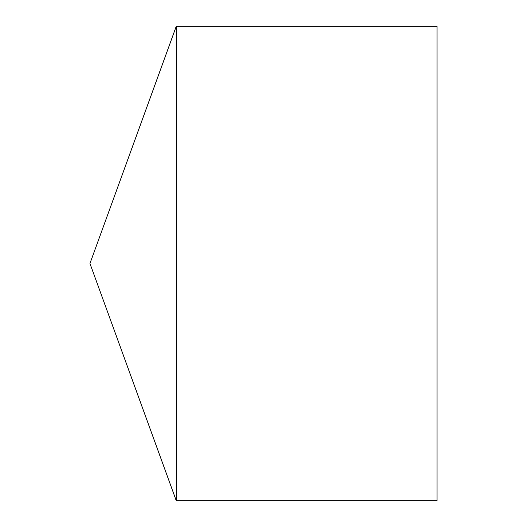 <?xml version="1.0" encoding="UTF-8"?>
<svg xmlns="http://www.w3.org/2000/svg" width="527" height="527" viewBox="0 0 527 527"><rect width="100%" height="100%" fill="white"/><g stroke="black" fill="none" stroke-linecap="round" stroke-linejoin="round"><path stroke-width="0.79" d="M89.939 263.5L176.255 500.65L176.255 26.35L89.939 263.5L176.255 500.65L437.061 500.65L437.061 26.35L176.255 26.35M437.061 500.65L176.255 500.65"/></g></svg>
